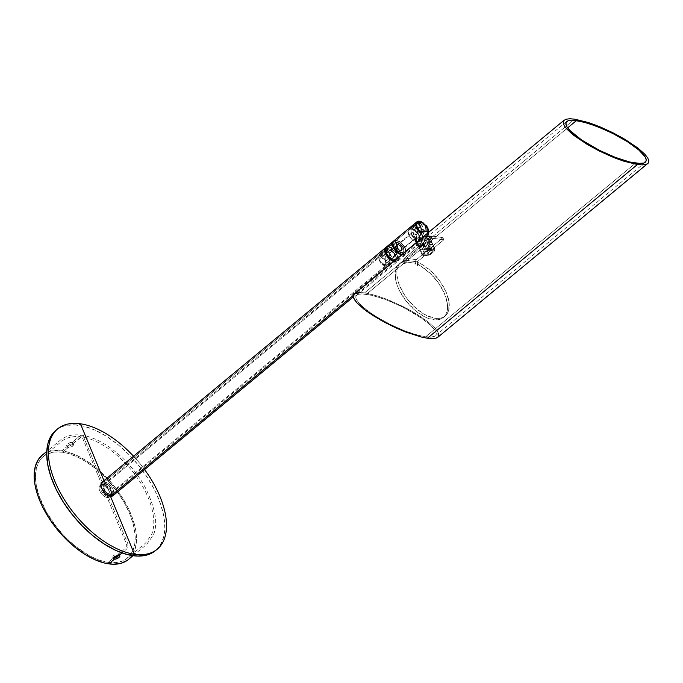 <?xml version="1.0" encoding="UTF-8"?>
<svg xmlns="http://www.w3.org/2000/svg" width="683" height="683" viewBox="0 0 683 683"><rect width="100%" height="100%" fill="white"/><g stroke="black" fill="none" stroke-linecap="round" stroke-linejoin="round"><path stroke-width="0.51" stroke-dasharray="3.42 2.56" d="M427.934 228.353L425.569 224.98L423.221 224.434A6.198 2.647 157.5 0 0 422.12 222.513M415.827 238.623L411.345 233.424L411.926 234.798L414.914 237.155A6.941 2.963 157.5 0 0 415.008 237.829A6.941 2.963 157.5 0 0 416.878 238.922A6.941 2.963 -22.5 0 1 415.827 238.623A6.941 2.963 -22.5 0 1 414.914 237.155L412.754 235.917L411.345 233.424L411.012 230.231L411.815 227.063A6.198 2.647 157.5 0 0 413.463 229.104A8.674 6.369 -81.8 0 0 416.878 238.922A6.941 2.963 157.5 0 0 421.915 238.154L424.023 243.233L423.212 243.891L424.023 243.233L420.062 244.053L418.098 243.771L417.014 242.226L416.212 242.892L416.878 243.925L418.414 244.471L423.212 243.891L422.786 245.223A8.674 3.705 -22.5 0 1 415.785 244.224L416.212 242.892A7.812 3.338 157.5 0 0 423.212 243.891L422.786 245.223L423.383 246.674L424.92 245.402L428.822 254.827A6.941 2.963 -22.5 0 1 421.915 254.494A6.941 2.963 -22.5 0 1 421.821 253.82L417.919 244.403A6.941 2.963 157.5 0 0 418.013 245.069A6.941 2.963 157.5 0 0 424.92 245.402L423.383 246.674L418.747 247.109L416.69 246.187L415.785 244.224A8.674 3.705 157.5 0 0 415.81 244.283A8.674 3.705 157.5 0 0 422.786 245.223L423.383 246.674A8.674 3.705 -22.5 0 1 416.408 245.735A8.674 3.705 -22.5 0 1 416.382 245.667L417.919 244.403L418.363 245.564L419.883 246.17L424.92 245.402L428.822 254.827L430.077 254.759L434.175 251.37L430.077 254.759L427.182 255.715L423.742 255.596L423.076 253.752L421.821 253.82A6.941 2.963 157.5 0 0 423.212 255.476A6.941 2.963 157.5 0 0 428.822 254.827L430.077 254.759A6.07 2.595 -22.5 0 1 424.152 255.741A6.07 2.595 -22.5 0 1 423.076 253.752L427.174 250.371L430.077 249.415L433.509 249.534L434.175 251.37L434.832 249.858L430.93 240.433A6.941 2.963 157.5 0 0 430.836 239.759A6.941 2.963 157.5 0 0 423.93 239.434L427.831 248.851A6.941 2.963 -22.5 0 1 434.738 249.184A6.941 2.963 -22.5 0 1 434.832 249.858A6.941 2.963 157.5 0 0 427.831 248.851L427.174 250.371A6.07 2.595 -22.5 0 1 434.175 251.37L434.832 249.858L430.93 240.433L432.467 239.161L431.861 237.718L430.025 238.265L427.925 233.185A6.941 2.963 157.5 0 0 427.831 232.51L429.931 237.59A6.941 2.963 -22.5 0 1 430.025 238.265L427.925 233.185A6.941 2.963 -22.5 0 0 427.925 232.852M422.598 229.505L421.94 229.787L423.144 229.787L423.648 231.58L423.136 232.69L423.725 232.775A1.733 1.272 -81.8 0 0 424.391 230.922A1.733 1.272 -81.8 0 0 423.366 229.608A1.733 1.272 -81.8 0 0 422.521 229.872L421.94 229.787L420.438 226.167A4.337 1.853 157.5 0 0 421.522 224.084A4.337 1.853 157.5 0 0 418.713 223.469A4.337 1.853 157.5 0 0 414.598 225.33L416.101 228.95L416.621 228.711L415.52 228.865A1.733 1.272 98.2 0 1 416.365 228.6A1.733 1.272 98.2 0 1 417.39 229.915A1.733 1.272 98.2 0 1 416.715 231.768L417.731 231.383L418.184 230.128L416.912 228.685M417.202 228.728L418.184 230.128L417.304 231.853L425.705 252.147A4.337 1.853 -22.5 0 1 429.82 250.285A4.337 1.853 -22.5 0 1 432.638 250.9A4.337 1.853 -22.5 0 1 431.545 252.983L423.136 232.69L423.614 230.897L422.794 229.531M420.438 226.167L421.94 229.787L421.163 232.143L422.043 232.912L423.136 232.69L431.545 252.983A4.337 1.853 -22.5 0 1 427.43 254.844A4.337 1.853 -22.5 0 1 424.621 254.221A4.337 1.853 -22.5 0 1 425.705 252.147L417.304 231.853L416.442 232.109L415.81 231.375L416.101 228.95L414.598 225.33A4.337 1.853 157.5 0 0 413.514 227.405A4.337 1.853 157.5 0 0 416.323 228.028A4.337 1.853 157.5 0 0 420.438 226.167L416.015 228.079L414.163 227.968L413.446 227.115L415.213 224.878L419.021 223.418L421.496 224.024L420.438 226.167M423.725 232.775L422.043 232.912L421.163 232.143L421.334 230.547L422.521 229.872A1.733 1.272 -81.8 0 0 421.846 231.725A1.733 1.272 -81.8 0 0 422.871 233.04A1.733 1.272 -81.8 0 0 423.725 232.775L422.743 233.014L421.889 231.964L422.128 230.342L422.999 229.625L424.348 230.683L423.725 232.775M431.545 252.983L432.604 250.849L430.128 250.234L426.32 251.694L424.553 253.931L425.27 254.785L427.123 254.896L431.545 252.983M429.949 237.616L428.941 236.711L426.977 236.429L423.025 237.257A6.941 2.963 -22.5 0 1 429.931 237.59L430.025 238.265L430.828 237.599L430.614 237.027L428.634 236.019L422.914 236.992L424.86 236.711L425.466 238.162L423.93 239.434L427.831 248.851L427.174 250.371L423.076 253.752L421.821 253.82L417.919 244.403L416.382 245.667L415.785 244.224L417.014 242.226A6.941 2.963 -22.5 0 0 417.108 242.9L416.767 242.081M417.654 222.88L411.815 227.063L411.712 227.798L413.463 229.104L418.824 228.071L418.013 231.238L418.346 234.431L419.755 236.924L421.915 238.154A6.941 2.963 -22.5 0 1 416.878 238.922A8.674 6.369 98.2 0 1 413.463 229.104A6.198 2.647 157.5 0 0 418.824 228.071L418.013 231.238L418.346 234.431L419.755 236.924L421.915 238.154L424.023 243.233A6.941 2.963 -22.5 0 1 417.108 242.9M424.433 224.511L423.221 224.434L418.824 228.071L423.221 224.434L423.067 223.085M422.478 222.649L421.573 222.393M417.304 231.853L416.715 231.768A1.733 1.272 98.2 0 1 415.87 232.032A1.733 1.272 98.2 0 1 414.846 230.717A1.733 1.272 98.2 0 1 415.52 228.865L416.101 228.95L415.588 230.402L416.092 231.853L417.304 231.853M411.345 233.424L411.012 230.231L411.815 227.063L416.212 223.426L417.433 223.512L416.212 223.426A6.198 2.647 157.5 0 1 416.929 223.136M416.715 231.768L417.347 229.676L415.998 228.617L415.127 229.334L414.888 230.956L415.742 232.007L416.715 231.768M423.93 239.434L425.466 238.162L429.095 237.65L430.956 237.915L432.467 239.161L430.93 240.433L430.478 239.272L428.967 238.657L423.93 239.434M424.86 236.711L425.466 238.162A8.674 3.705 -22.5 0 1 432.441 239.093A8.674 3.705 -22.5 0 1 432.467 239.161L431.861 237.718A8.674 3.705 157.5 0 0 431.835 237.65A8.674 3.705 157.5 0 0 424.86 236.711A8.674 3.705 -22.5 0 1 430.222 236.42A8.674 3.705 -22.5 0 1 431.861 237.718L430.828 237.599A7.812 3.338 157.5 0 0 429.283 236.156A7.812 3.338 157.5 0 0 423.827 236.591L424.86 236.711M425.535 336.864L635.531 163.16L425.535 336.864L430.316 337.223L433.782 336.745L435.797 335.455L436.283 333.398L435.225 330.657L430.836 325.492L420.421 317.364L402.432 306.957L386.723 299.991L372.431 295.389L361.734 293.852L358.268 294.33L356.253 295.619L355.766 297.677L356.825 300.418L363.373 307.512L374.882 315.836L389.617 324.109L405.326 331.084L419.618 335.686L430.316 337.223L434.977 336.198L435.797 335.455L436.283 333.398L435.225 330.657L432.655 327.336L426.209 321.539L413.702 313.113L402.432 306.957L390.608 301.544L379.253 297.336L366.515 294.211L421.087 249.073L366.515 294.211L361.734 293.852L357.072 294.877L355.817 296.55L356.099 298.966L359.395 303.739L368.598 311.602L378.348 317.962L393.545 326.022L405.326 331.084L416.306 334.798L425.535 336.864M566.719 121.429L356.253 295.619M420.216 248.868L421.087 249.073L420.216 248.868M419.268 248.117L419.601 248.544M425.244 242.61L419.234 247.579L418.329 245.385L424.331 240.416L425.244 242.61L419.234 247.579L418.312 245.667L420.182 246.896L425.33 246.392L431.34 241.423L430.819 240.075L429.266 239.383L574.625 119.149L429.266 239.383L424.331 240.416L425.244 242.61L426.568 242.072L425.244 242.61M427.874 241.705L426.568 242.072L427.874 241.705M431.716 242.252L430.162 241.56L567.599 127.883L430.162 241.56L429.078 241.526L431.05 241.808L432.245 243.609L431.221 240.689L430.162 239.631L428.19 239.349L424.331 240.416L418.329 245.385L419.302 246.691L425.33 246.392L426.235 248.578L432.245 243.609L431.34 241.423L425.33 246.392L426.235 248.578L422.188 249.15L426.235 248.578L432.245 243.609L431.204 240.647M437.829 337.248L438.853 334.542L437.726 331.622L434.994 328.088L428.139 321.924L414.829 312.959L402.842 306.411L386.126 299L378.186 296.174L364.628 292.845L420.182 246.896L364.628 292.845L359.54 292.469L355.852 292.973L353.709 294.347L354.579 293.553M431.221 240.689L430.819 240.075M418.363 245.931L418.696 246.367M645.324 162.247L435.797 335.455M359.54 292.469L367.642 293.366L378.186 296.174L390.266 300.657L406.957 308.537L418.508 315.213L428.139 321.924L434.994 328.088L438.537 333.287M438.332 336.728L437.462 337.522M442.934 237.633L431.263 235.959L432.168 238.136L443.839 239.81L442.934 237.633L443.839 239.81L417.159 261.871L418.064 264.048L416.357 265.456L415.247 262.34L415.947 260.01L442.934 237.633L416.263 259.694L404.592 258.02L403.576 260.667L404.686 263.783L406.394 262.374L405.489 260.197L432.168 238.136L431.263 235.959L404.592 258.02L431.263 235.959L442.934 237.633M433.329 246.23L432.424 244.062L426.423 249.03L427.319 251.199L433.329 246.23L432.424 244.062A6.941 2.963 157.5 0 0 432.339 243.387A6.941 2.963 157.5 0 0 425.424 243.054L426.329 245.231L420.318 250.2L419.422 248.023A6.941 2.963 157.5 0 0 419.516 248.697A6.941 2.963 157.5 0 0 426.423 249.03L427.319 251.199A6.941 2.963 -22.5 0 1 420.412 250.874A6.941 2.963 -22.5 0 1 420.318 250.2L419.422 248.023L425.424 243.054L426.329 245.231A6.941 2.963 -22.5 0 1 433.235 245.556A6.941 2.963 -22.5 0 1 433.329 246.23L427.319 251.199L423.366 252.027L421.402 251.745L420.404 250.84L420.318 250.2L426.329 245.231L431.366 244.463L432.885 245.069L433.329 246.23M426.423 249.03L432.424 244.062L431.98 242.892L429.376 242.226L425.424 243.054L419.422 248.023L419.866 249.193L421.385 249.799L426.423 249.03M405.489 260.197L417.159 261.871L443.839 239.81L432.168 238.136L405.489 260.197L406.394 262.374L404.686 263.783L403.525 263.612L405.224 262.204L406.394 262.374L405.224 262.204L403.525 263.612L402.876 262.05L404.575 260.641L405.224 262.204L404.575 260.641L401.578 262.059L399.248 264.33L397.66 267.394L396.874 271.134L396.908 275.445L399.401 285.229L404.84 295.517L408.46 300.452L416.946 309.117L426.192 315.324L435.045 318.295L438.973 318.432L442.405 317.655L445.222 315.981L447.348 313.48L448.714 310.219L449.004 301.852L446.067 291.923L440.262 281.669L432.313 272.363L423.212 265.166L418.585 262.648L416.878 264.056L417.526 265.619L416.357 265.456L418.064 264.048L419.225 264.21L417.526 265.619L419.225 264.21L418.585 262.648L419.225 264.21L418.064 264.048L417.159 261.871L405.489 260.197M415.46 263.279L403.79 261.606A2.604 1.912 98.2 0 1 404.592 258.02L416.263 259.694A2.604 1.912 -81.8 0 0 415.46 263.279L416.357 265.456L417.526 265.619L416.878 264.056L421.513 266.575L430.614 273.772L438.563 283.078L444.368 293.331L447.305 303.261L447.57 307.709L447.006 311.627L445.649 314.889L443.523 317.39L440.697 319.055L437.274 319.84L429.035 318.654L424.493 316.733L415.247 310.526L406.761 301.86L400.084 291.795L397.702 286.638L396.055 281.601L395.175 272.543L395.961 268.795L397.54 265.738L399.871 263.467L402.876 262.05L403.525 263.612L404.686 263.783L403.79 261.606L415.46 263.279M416.878 264.056L418.585 262.648A34.705 18.339 -129.6 0 1 444.898 289.413A34.705 18.339 -129.6 0 1 445.154 316.041A34.705 18.339 -129.6 0 1 408.904 300.99A34.705 18.339 -129.6 0 1 400.912 262.562A34.705 18.339 -129.6 0 1 404.575 260.641L402.876 262.05A34.705 18.339 50.4 0 0 399.214 263.971A34.705 18.339 50.4 0 0 407.205 302.398A34.705 18.339 50.4 0 0 443.455 317.45A34.705 18.339 50.4 0 0 443.199 290.821A34.705 18.339 50.4 0 0 416.878 264.056M109.861 494.816L105.908 492.691L104.619 489.591L102.476 484.409L105.062 483.223L103.987 480.636L105.062 483.223L103.039 483.675L102.476 484.409L105.908 492.691L104.209 494.099L100.777 485.818L102.476 484.409L100.777 485.818L101.332 485.084L103.355 484.631L107.308 486.757L109.015 485.348L105.062 483.223L109.015 485.348L112.447 493.63L110.185 495.781L104.209 494.099L105.908 492.691L109.861 494.816L111.884 494.372L112.447 493.63L109.861 494.816L110.467 496.268L109.861 494.816M133.526 456.201A78.084 41.262 -129.6 0 1 144.591 469.571A78.084 41.262 50.4 0 0 135.285 458.122M156.356 549.875A78.084 41.262 50.4 0 0 148.885 479.842A78.084 41.262 50.4 0 0 78.741 425.202L80.44 423.793L78.741 425.202A78.084 41.262 50.4 0 0 55.989 430.264L60.702 427.285L64.654 425.825L73.721 424.775L84.018 426.252L95.15 430.196L106.685 436.454L118.185 444.787L129.215 454.869L139.332 466.327L148.168 478.706L155.374 491.538L160.667 504.327L163.852 516.579L164.808 527.822L163.493 537.641L159.959 545.632L155.562 550.566M100.777 485.818L104.209 494.099L107.214 495.986L109.015 496.251L110.33 495.645L110.74 495.038L107.308 486.757L103.355 484.631L101.767 484.81L100.777 485.818M107.308 486.757L110.74 495.038L112.447 493.63L109.015 485.348L107.308 486.757M393.34 259.369A6.07 3.21 -129.6 0 1 387.842 255.049A6.07 3.21 -129.6 0 1 387.372 249.611A6.07 3.21 -129.6 0 1 389.139 249.218L105.361 483.948A6.07 3.21 50.4 0 0 103.594 484.341A6.07 3.21 50.4 0 0 104.064 489.779A6.07 3.21 50.4 0 0 109.562 494.091L393.34 259.369L109.562 494.091L111.474 493.561L111.875 490.582L109.69 486.689L106.198 484.162L103.44 484.478L103.048 487.457L104.49 490.42L106.941 492.913L109.562 494.091A6.07 3.21 50.4 0 0 111.329 493.698A6.07 3.21 50.4 0 0 110.859 488.268A6.07 3.21 50.4 0 0 105.361 483.948L389.139 249.218A6.07 3.21 -129.6 0 1 394.637 253.538A6.07 3.21 -129.6 0 1 395.115 258.977A6.07 3.21 -129.6 0 1 393.34 259.369L389.839 257.465L387.645 254.708L386.663 251.814L386.868 250.294L387.739 249.38L389.139 249.218L391.76 250.396L394.834 253.88L395.653 255.86L395.619 258.294L394.748 259.207L393.34 259.369M112.994 495.704A8.674 4.585 50.4 0 0 112.311 487.944A8.674 4.585 50.4 0 0 104.456 481.771L388.243 247.05A8.674 4.585 -129.6 0 1 396.089 253.214A8.674 4.585 -129.6 0 1 396.772 260.983A8.674 4.585 -129.6 0 1 394.245 261.538L353.222 295.474L394.245 261.538A8.674 4.585 -129.6 0 1 393.451 261.367M386.015 247.391A8.674 4.585 -129.6 0 1 388.243 247.05L104.456 481.771L106.924 482.642L110.646 485.69L113.293 489.856L113.984 493.741M113.199 495.517L112.464 496.037M101.724 482.531L102.459 482.002M104.456 481.771A8.674 4.585 50.4 0 0 101.929 482.335M393.049 261.239L396.251 261.307L397.489 260.01L397.549 256.526L396.379 253.7L394.424 250.96L390.702 247.92L387.159 247.024L385.502 247.801M423.229 222.931A8.674 4.585 -129.6 0 1 428.028 228.728L425.637 225.142L422.564 222.479M401.681 254.563A8.674 4.585 50.4 0 0 402.475 254.733L417.262 242.499L416.297 242.021L417.262 242.499L419.968 241.637L427.976 235.165L428.992 231.972A8.674 4.585 -129.6 0 1 427.985 235.157A8.674 4.585 -129.6 0 1 427.976 235.165L420.207 241.483L417.262 242.499L402.475 254.733A8.674 4.585 50.4 0 0 405.002 254.17A8.674 4.585 50.4 0 0 404.319 246.409A8.674 4.585 50.4 0 0 396.473 240.237L419.456 221.224L396.473 240.237L401.476 242.952L405.309 248.322L406.009 251.037L405.719 253.205L404.481 254.503L401.28 254.435M415.682 240.817L415.938 238.435L421.787 233.475A7.812 4.124 -129.6 0 1 421.309 233.116M428.352 232.502A7.812 4.124 -129.6 0 1 427.618 234.312L419.644 240.86L416.425 241.603L416.647 242.038L418.372 241.56L420.608 240.134M411.243 228.993A7.812 4.124 50.4 0 0 408.963 229.497A7.812 4.124 50.4 0 0 409.433 236.241A7.812 4.124 50.4 0 0 416.246 241.961A7.812 4.124 50.4 0 0 416.647 242.038L418.448 241.833L419.814 239.767L418.568 234.978L414.615 230.512L412.319 229.266L409.441 229.198L408.075 231.264L409.322 236.045L412.139 239.596L416.647 242.038A7.812 4.124 50.4 0 0 418.918 241.534A7.812 4.124 50.4 0 0 418.312 234.542A7.812 4.124 50.4 0 0 411.243 228.993L419.063 222.521L411.243 228.993M397.088 242.644L397.369 242.414A6.07 3.21 -129.6 0 1 402.868 246.734A6.07 3.21 -129.6 0 1 403.346 252.164A6.07 3.21 -129.6 0 1 401.57 252.556L401.288 252.795A6.07 3.21 50.4 0 0 403.055 252.403A6.07 3.21 50.4 0 0 402.586 246.964A6.07 3.21 50.4 0 0 397.088 242.644L400.588 244.548L402.782 247.306L403.764 250.2L403.559 251.72L402.688 252.633L401.288 252.795L398.667 251.617L395.594 248.134L394.62 244.412L395.679 242.806L397.088 242.644A6.07 3.21 50.4 0 0 395.32 243.037A6.07 3.21 50.4 0 0 395.79 248.475A6.07 3.21 50.4 0 0 401.288 252.795L401.57 252.556A6.07 3.21 -129.6 0 1 396.072 248.245A6.07 3.21 -129.6 0 1 395.602 242.806A6.07 3.21 -129.6 0 1 397.369 242.414L397.088 242.644M391.248 244.557L391.641 244.232L393.442 248.578L390.608 250.926A3.466 1.836 50.4 0 0 389.6 251.148A3.466 1.836 50.4 0 0 389.865 254.255A3.466 1.836 50.4 0 0 393.007 256.723L400.392 250.618L397.489 248.518L396.661 246.828L396.891 245.12L397.771 248.288L400.673 250.388A3.466 1.836 50.4 0 0 401.681 250.157A3.466 1.836 50.4 0 0 401.408 247.058A3.466 1.836 50.4 0 0 398.274 244.591L412.745 232.613A3.466 1.836 -129.6 0 1 415.887 235.08A3.466 1.836 -129.6 0 1 416.152 238.188A3.466 1.836 -129.6 0 1 415.144 238.418A3.466 1.836 -129.6 0 1 412.003 235.951A3.466 1.836 -129.6 0 1 411.729 232.843A3.466 1.836 -129.6 0 1 412.745 232.613L398.274 244.591A3.466 1.836 50.4 0 0 397.258 244.813A3.466 1.836 50.4 0 0 397.532 247.92A3.466 1.836 50.4 0 0 400.673 250.388L415.144 238.418L400.673 250.388L401.476 250.294L402.091 248.902L400.742 246.153L398.752 244.71L396.78 244.992L396.439 246.23L397.404 248.561L399.418 250.396L400.733 250.533A3.646 1.929 -129.6 0 1 397.438 247.938A3.646 1.929 -129.6 0 1 397.147 244.676A3.646 1.929 -129.6 0 1 398.206 244.446L397.924 244.676A3.646 1.929 50.4 0 0 396.866 244.915A3.646 1.929 50.4 0 0 397.147 248.177A3.646 1.929 50.4 0 0 400.451 250.763L401.809 250.123L401.638 248.074L398.957 245.043L397.472 244.668L397.984 244.821L396.849 245.76L395.047 241.415L396.183 240.476A8.674 4.585 -129.6 0 1 404.037 246.64A8.674 4.585 -129.6 0 1 404.72 254.409A8.674 4.585 -129.6 0 1 402.193 254.972L394.808 261.068A8.674 4.585 50.4 0 0 397.335 260.513A8.674 4.585 50.4 0 0 396.661 252.744A8.674 4.585 50.4 0 0 388.806 246.58L392.554 248.262L394.996 250.49L398.121 256.057L398.326 258.55L397.549 260.317L395.892 261.094L393.613 260.769M395.363 241.5L392.938 242.055L391 243.951L392.947 244.232L394.859 243.66L395.841 242.474L395.363 241.5M391.197 243.413L391 243.951L391.641 244.232L394.424 243.874L395.739 242.798L395.611 241.662L395.047 241.415L396.849 245.76L396.072 245.906L398.462 244.941L401.245 247.485L401.689 250.004L400.392 250.618A3.466 1.836 -129.6 0 1 397.25 248.151A3.466 1.836 -129.6 0 1 396.977 245.043A3.466 1.836 -129.6 0 1 397.984 244.821A3.466 1.836 -129.6 0 1 401.126 247.289A3.466 1.836 -129.6 0 1 401.399 250.396A3.466 1.836 -129.6 0 1 400.392 250.618L393.442 256.731L394.424 255.246L393.502 253.026L391.086 251.045L389.515 251.224L389.754 254.059L393.007 256.723A3.466 1.836 50.4 0 0 394.023 256.501A3.466 1.836 50.4 0 0 393.75 253.393A3.466 1.836 50.4 0 0 390.608 250.926L396.072 245.906L392.87 248.458L397.31 248.399L397.66 246.426L396.849 245.76L397.66 246.426L397.754 247.647L395.909 248.791L393.442 248.578L391.641 244.232L388.806 246.58A8.674 4.585 50.4 0 0 386.279 247.135M381.345 254.691L379.33 255.143L386.826 249.218A6.941 3.671 -129.6 0 1 387.389 248.475A6.941 3.671 -129.6 0 1 389.404 248.023L381.345 254.691L385.306 256.817L385.178 259.463C381.695 256.005 379.517 255.698 378.647 258.524L378.766 255.877L381.345 254.691L389.404 248.023A6.941 3.671 -129.6 0 1 393.365 250.149L396.789 258.43L388.729 265.098L386.151 266.285L382.6 264.961L380.508 263.015L378.647 258.524L378.826 257.628L380.004 256.629L381.968 256.902L385.178 259.463L387.039 263.954L386.39 265.508L384.76 265.883L386.151 266.285L381.327 263.638L384.76 265.883L387.039 263.954L388.729 265.098L387.039 263.954L385.178 259.463L385.306 256.817L393.365 250.149L385.306 256.817L381.345 254.691M393.254 257.303A4.166 2.203 -129.6 0 1 389.481 254.341A4.166 2.203 -129.6 0 1 389.156 250.618A4.166 2.203 -129.6 0 1 390.369 250.345L381.404 257.764A4.166 2.203 50.4 0 0 380.183 258.029A4.166 2.203 50.4 0 0 380.516 261.76A4.166 2.203 50.4 0 0 384.281 264.722L393.254 257.303L384.281 264.722A4.166 2.203 50.4 0 0 385.494 264.449A4.166 2.203 50.4 0 0 385.169 260.727A4.166 2.203 50.4 0 0 381.404 257.764L390.369 250.345A4.166 2.203 -129.6 0 1 394.134 253.308A4.166 2.203 -129.6 0 1 394.467 257.03A4.166 2.203 -129.6 0 1 393.254 257.303L391.453 256.492L389.344 254.11L388.678 251.557L389.404 250.456L392.17 251.156L394.279 253.538L394.808 256.569L393.254 257.303M381.404 257.764L379.842 258.498L380.38 261.529L382.48 263.911L385.246 264.611L385.972 263.51L385.306 260.957L383.803 259.062L381.404 257.764M386.151 266.285L388.175 265.841L396.789 258.43A6.941 3.671 -129.6 0 1 396.234 259.173A6.941 3.671 -129.6 0 1 390.258 257.5L382.198 264.159L390.258 257.5L386.826 249.218L378.766 255.877L378.647 258.524L380.508 263.015L386.151 266.285L384.76 265.883M400.733 250.533L400.451 250.763A3.646 1.929 50.4 0 0 401.51 250.533A3.646 1.929 50.4 0 0 401.228 247.272A3.646 1.929 50.4 0 0 397.924 244.676L398.206 244.446A3.646 1.929 -129.6 0 1 401.51 247.033A3.646 1.929 -129.6 0 1 401.792 250.294A3.646 1.929 -129.6 0 1 400.733 250.533L399.162 249.824L397.31 247.733L396.729 245.504L397.369 244.54L399.248 244.804L401.63 247.237L402.099 249.884L400.733 250.533M386.074 247.331L387.731 246.554M386.826 249.218L390.258 257.5L394.211 259.625L396.379 259.036L396.789 258.43L393.365 250.149L389.404 248.023L387.824 248.202L386.826 249.218M394.014 260.897A8.674 4.585 50.4 0 0 394.808 261.068L402.193 254.972A8.674 4.585 -129.6 0 1 401.399 254.793M393.801 240.92A8.674 4.585 -129.6 0 1 396.183 240.476L392.503 242.328M400.998 254.665L403.269 254.99L405.437 253.436L405.497 249.952L404.327 247.126L401.194 243.191L398.65 241.347L395.107 240.45L393.451 241.227M412.745 232.613L415.998 235.276L416.562 236.933L415.947 238.324L413.642 237.744L411.892 235.755L411.337 233.629L412.745 232.613M428.361 232.28L427.618 234.312L427.976 235.165L427.618 234.312L421.334 239.528M421.172 222.351A7.812 4.124 -129.6 0 1 428.25 231.008M393.732 240.997L395.389 240.211M397.369 242.414L395.969 242.576L395.098 243.481L394.894 245.001L395.875 247.903L398.949 251.378L400.733 252.351L402.979 252.394L404.037 250.789L403.064 247.075L400.87 244.309L397.369 242.414M415.512 240.262L416.425 237.915L416.784 238.76L415.827 240.459L416.784 238.76L416.425 237.915L421.787 233.475L422.137 234.329L416.784 238.76L422.137 234.329L420.865 232.741M421.078 233.543L422.137 234.329A8.674 4.585 -129.6 0 1 421.684 234.013M420.626 222.154L423.417 223.683L425.996 226.286L428.309 231.383M396.473 240.237A8.674 4.585 50.4 0 0 393.937 240.8M107.171 497.531A7.376 3.893 50.4 0 0 109.579 492.084A7.376 3.893 50.4 0 0 102.074 485.212L82.404 437.735L81.516 436.958L72.722 443.796L73.73 444.624L72.825 446.084L70.52 447.28L68.189 447.553L62.512 452.248A65.935 34.842 -129.6 0 1 121.992 498.795A65.935 34.842 -129.6 0 1 127.67 557.866A65.935 34.842 -129.6 0 1 108.145 562.416L113.822 557.721L108.145 562.416A65.935 34.842 -129.6 0 1 48.655 515.87A65.935 34.842 -129.6 0 1 42.978 456.79A65.935 34.842 -129.6 0 1 62.512 452.248L68.189 447.553L67.216 446.802L68.155 445.418L70.426 444.146L72.722 443.796L72.125 442.345L80.073 435.771L81.764 435.242L83.539 436.796L103.21 484.273A7.376 3.893 -129.6 0 1 110.714 491.145A7.376 3.893 -129.6 0 1 108.307 496.592L127.977 544.061L126.901 548.842L121.975 552.923L126.901 548.842L127.977 544.061L108.307 496.592A7.376 3.893 -129.6 0 1 101.639 491.35A7.376 3.893 -129.6 0 1 101.058 484.751A7.376 3.893 -129.6 0 1 103.21 484.273L102.074 485.212A7.376 3.893 50.4 0 0 99.923 485.69A7.376 3.893 50.4 0 0 100.503 492.289A7.376 3.893 50.4 0 0 107.171 497.531L108.307 496.592L107.171 497.531A7.376 3.893 50.4 0 0 109.323 497.053A7.376 3.893 50.4 0 0 108.751 490.454A7.376 3.893 50.4 0 0 102.074 485.212L103.21 484.273A7.376 3.893 -129.6 0 1 109.886 489.515A7.376 3.893 -129.6 0 1 110.458 496.114A7.376 3.893 -129.6 0 1 108.307 496.592A7.376 3.893 -129.6 0 1 100.802 489.72A7.376 3.893 -129.6 0 1 103.21 484.273L83.539 436.796L81.764 435.242L80.073 435.771L72.125 442.345L69.828 442.695L67.549 443.967L66.866 445.845L69.273 445.999L72.62 444.257L72.85 442.627L72.125 442.345L72.722 443.796L73.73 444.624L71.766 446.767L68.189 447.553L67.583 446.101L67.779 447.45L67.216 446.802L68.155 445.418L70.426 444.146L72.722 443.796L80.671 437.222L81.516 436.958L82.404 437.735L102.074 485.212A7.376 3.893 50.4 0 0 99.667 490.659A7.376 3.893 50.4 0 0 107.171 497.531L126.842 545C126.218 547.629 123.392 550.618 118.355 553.964C123.392 550.618 126.218 547.629 126.842 545L107.171 497.531M118.791 555.731L119.329 554.716L118.774 554.058L116.025 554.237L113.719 555.433L112.815 556.893L113.822 557.721L113.088 557.439M128.788 559.198A67.668 35.764 50.4 0 0 122.957 498.573A67.668 35.764 50.4 0 0 61.905 450.797L67.583 446.101L69.914 445.828L72.219 444.633L72.91 443.882L72.85 442.627L70.46 442.499L67.549 443.967L66.618 445.35L67.583 446.101L61.905 450.797A67.668 35.764 50.4 0 0 41.868 455.467M118.962 555.416L118.355 553.964L118.962 555.416M73.124 443.173L72.85 442.627M73.448 444.078L73.73 444.624M119.047 555.424L119.073 554.22L116.673 554.067L113.719 555.433L112.815 556.893M119.329 554.716L119.073 554.22M66.618 445.35L66.866 445.845M67.472 447.297L67.216 446.802M42.226 455.16L46.273 452.598L49.705 451.335L57.56 450.43L66.482 451.711L76.129 455.126L86.126 460.555L96.098 467.77L105.652 476.512L114.428 486.441L122.078 497.173L128.327 508.289L132.912 519.37L135.678 529.991L136.506 539.741L135.362 548.244L132.297 555.177L127.431 560.265M108.145 562.416L116.358 562.596L123.375 560.658L126.355 558.907L131.093 553.947L134.081 547.194L134.875 543.224L135.029 534.285L133.27 524.322L129.668 513.693L124.366 502.825L117.561 492.127L105.131 477.306L95.825 468.786L86.109 461.751L76.368 456.466L66.968 453.136L62.512 452.248L54.299 452.061L47.281 454.007L44.301 455.749L39.554 460.709L36.575 467.471L35.465 475.752L36.267 485.254L38.957 495.602L46.282 511.832L56.971 527.686L65.525 537.359L74.831 545.871L89.439 555.783L99.052 560.111L108.145 562.416M417.04 228.694L416.365 228.6M423.366 229.608L422.692 229.505M421.522 224.084L432.638 250.9M416.408 245.735L415.81 244.283M424.152 255.741L423.212 255.476M413.514 227.405L424.621 254.221M422.871 233.04L422.196 232.946M421.915 254.494L418.013 245.069M416.553 232.135L415.87 232.032M430.836 239.759L434.738 249.184M431.835 237.65L432.441 239.093M430.222 236.42L429.283 236.156M418.38 245.957L419.285 248.142M419.516 248.697L420.412 250.874M432.339 243.387L433.235 245.556M399.214 263.971L400.912 262.562M443.455 317.45L445.154 316.041M111.884 494.372L110.185 495.781M101.332 485.084L103.039 483.675M387.372 249.611L103.594 484.341M396.772 260.983L353.265 296.96M395.115 258.977L111.329 493.698M427.985 235.157L405.002 254.17M408.963 229.497L417.484 222.453M411.729 232.843L397.258 244.813M397.335 260.513L404.72 254.409M390.992 243.925L392.862 248.458M379.33 255.143L387.389 248.475M396.977 245.043L395.397 246.35M389.6 251.148L392.879 248.441M389.156 250.618L380.183 258.029M394.467 257.03L385.494 264.449M401.399 250.396L394.023 256.501M396.234 259.173L388.175 265.841M395.799 241.936L397.677 246.469M416.152 238.188L401.681 250.157M420.873 239.921L418.918 241.534M415.648 240.732L415.964 241.5M43.302 456.526L61.461 441.5C66.678 437.316 73.363 435.805 81.516 436.958C102.715 439.553 130.692 463.091 144.267 489.37C149.389 499.068 152.454 508.289 153.47 517.022C154.23 523.767 153.607 529.649 151.6 534.652L145.513 543.113L127.354 558.139M133.031 555.697L146.623 544.453L153.205 535.31C158.14 524.732 155.673 509.151 145.803 488.558C131.956 461.836 103.714 437.982 81.764 435.242C73.192 433.995 66.055 435.643 60.36 440.159L46.768 451.403M101.058 484.751L99.923 485.69M112.874 557.14L113.472 558.592M66.661 445.581L67.258 447.032M73.072 442.925L73.67 444.377M119.286 554.485L119.884 555.936M110.458 496.114L109.323 497.053"/><path stroke-width="1.02" d="M424.433 224.511L426.568 225.817L427.934 228.353L427.925 233.185L427.78 227.883L422.12 222.513A6.198 2.647 157.5 0 0 421.573 222.393A8.674 6.369 98.2 0 1 425.961 231.417A6.941 2.963 -22.5 0 1 427.925 232.852M416.912 241.961L414.914 237.155L416.912 241.961M423.067 223.085L420.421 222.351L416.212 223.426L418.568 223.981L420.369 225.953L421.223 228.907L420.924 232.186A6.941 2.963 -22.5 0 1 425.961 231.417A8.674 6.369 -81.8 0 0 421.573 222.393A6.198 2.647 157.5 0 0 416.929 223.136M427.934 228.353L427.746 227.781M416.212 223.426L418.568 223.981L420.369 225.953L421.223 228.907L420.924 232.186L422.914 236.992L420.924 232.186A6.941 2.963 157.5 0 1 425.961 231.417A6.941 2.963 157.5 0 1 427.831 232.51L427.959 232.826M566.25 121.916L568.265 120.626L571.731 120.157L582.428 121.685L596.72 126.295L612.429 133.262L627.165 141.535L638.673 149.859L645.222 156.953L646.28 159.702L645.794 161.751L643.779 163.049L640.312 163.519L629.615 161.982L615.323 157.38L599.614 150.414L581.626 140.006L569.391 130.043L566.822 126.714L565.814 122.855L568.265 120.626L571.731 120.157L576.512 120.515L567.599 127.883L576.512 120.515L589.25 123.64L604.549 129.539L616.297 135.251L627.165 141.535L638.673 149.859L644.12 155.357L645.939 158.405L646.229 160.821L643.779 163.049L638.076 163.442L629.615 161.982L615.323 157.38L599.614 150.414L588.345 144.258L578.595 137.898L571.21 131.879L566.822 126.714L565.763 123.973L566.711 121.437M436.189 338.094L438.332 336.728L436.189 338.094L432.51 338.606L436.189 338.094M427.421 338.222L432.51 338.606L427.421 338.222L637.418 164.526L427.421 338.222L421.121 336.967L427.421 338.222M642.507 164.902L637.418 164.526L642.507 164.902L646.195 164.398L642.507 164.902M648.329 163.024L646.195 164.398L648.329 163.024L648.85 160.838L647.723 157.918L644.991 154.384L638.135 148.228L624.825 139.255L612.839 132.715L600.263 126.953L588.183 122.479L574.625 119.149L588.183 122.479L596.122 125.296L612.839 132.715L624.825 139.255L638.135 148.228L644.991 154.384L647.723 157.918L648.85 160.838L648.329 163.024L437.829 337.248M563.706 120.643L565.848 119.277L569.537 118.765L574.625 119.149L569.537 118.765L565.848 119.277L563.706 120.643L563.552 124.212L565.49 127.448L571.287 133.305L587.218 144.42L599.204 150.96L611.78 156.714L623.861 161.197L637.418 164.526L623.861 161.197L615.921 158.371L599.204 150.96L587.218 144.42L573.908 135.447L567.052 129.283L564.32 125.749L563.193 122.838L564.209 120.123L353.709 294.347L353.196 296.533L354.323 299.453L357.055 302.987L363.911 309.143L373.533 315.853L385.092 322.538L397.591 328.617L405.915 332.075L421.121 336.967L405.915 332.075L393.391 326.696L381.088 320.353L366.848 311.346L357.055 302.987L353.555 297.908L353.248 295.346L354.579 293.553L359.941 292.469M645.794 161.751L645.315 162.255M438.495 333.167L438.332 336.728M155.562 550.566L150.815 553.58L146.862 555.04L137.795 556.082L127.499 554.605L116.366 550.66L104.832 544.402L93.332 536.07L82.302 525.987L72.185 514.53L63.348 502.15L56.143 489.327L50.849 476.538L47.665 464.286L46.709 453.034L48.023 443.224L51.558 435.225L56.023 430.23A78.084 41.262 50.4 0 0 62.093 500.144A78.084 41.262 50.4 0 0 132.775 555.663L134.483 554.255A78.084 41.262 50.4 0 0 144.591 469.571A78.084 41.262 -129.6 0 1 157.227 549.192A78.084 41.262 -129.6 0 1 134.483 554.255A78.084 41.262 -129.6 0 1 63.801 498.735A78.084 41.262 -129.6 0 1 57.696 428.856A78.084 41.262 -129.6 0 1 80.44 423.793L103.987 480.636L80.44 423.793A78.084 41.262 50.4 0 0 54.947 481.489A78.084 41.262 50.4 0 0 134.483 554.255L110.467 496.268L134.483 554.255L132.775 555.663A78.084 41.262 50.4 0 0 155.528 550.6A78.084 41.262 50.4 0 0 156.356 549.875M135.285 458.122A78.084 41.262 50.4 0 0 80.44 423.793A78.084 41.262 -129.6 0 1 133.526 456.201M113.984 493.741L113.199 495.517L110.467 496.268L353.222 295.474L110.467 496.268A8.674 4.585 50.4 0 0 112.994 495.704L353.265 296.96M393.451 261.367A8.674 4.585 -129.6 0 1 386.108 254.896A8.674 4.585 -129.6 0 1 385.716 247.605L101.929 482.335A8.674 4.585 50.4 0 0 102.612 490.104A8.674 4.585 50.4 0 0 110.467 496.268L105.455 493.553L101.63 488.183L100.922 485.476L101.212 483.308L102.459 482.002L104.456 481.771M386.236 247.28L384.99 248.578L384.7 250.746L386.108 254.887L390.497 259.856L394.245 261.538M423.631 223.23L419.456 221.224A8.674 4.585 -129.6 0 1 423.229 222.931M428.028 228.728A8.674 4.585 -129.6 0 1 428.992 231.972M415.99 241.278L415.682 240.817L415.99 241.278M416.963 241.773L416.425 241.603L416.963 241.773M421.309 233.116A7.812 4.124 -129.6 0 1 417.484 222.453A7.812 4.124 -129.6 0 1 419.755 221.949L419.063 222.521L419.755 221.949A7.812 4.124 -129.6 0 1 421.172 222.351M387.731 246.554L388.806 246.58L391.248 244.557M392.503 242.328L391.197 243.413M394.808 261.068L391.06 259.386L386.672 254.417L385.289 249.099L386.8 246.811M401.399 254.793A8.674 4.585 -129.6 0 1 394.057 248.322A8.674 4.585 -129.6 0 1 393.656 241.039L386.279 247.135A8.674 4.585 50.4 0 0 386.68 254.426A8.674 4.585 50.4 0 0 394.014 260.897M394.185 240.706L392.665 242.994L394.048 248.313L397.182 252.258L402.193 254.972M428.25 231.008A7.812 4.124 -129.6 0 1 428.352 232.502M402.475 254.733L398.727 253.051L394.33 248.083L392.93 243.942L393.22 241.773L394.467 240.467M395.389 240.211L396.473 240.237M415.836 241.048L415.973 239.861L415.836 241.048L416.724 242.337L415.998 241.577M429.001 232.024L427.968 228.6M421.684 234.013A8.674 4.585 -129.6 0 1 416.929 221.787A8.674 4.585 -129.6 0 1 419.456 221.224L417.74 221.343L416.528 222.214L416.041 225.791L418.218 230.47L421.078 233.543M420.865 232.741L417.27 227.883L416.604 224.101L418.244 222.043L421.539 222.513M428.113 230.41L428.258 233.082M416.929 221.787L393.937 240.8A8.674 4.585 50.4 0 0 394.339 248.091A8.674 4.585 50.4 0 0 401.681 254.563M113.088 557.439L116.119 557.371L119.09 555.364L116.119 557.371L113.822 557.721L114.42 559.172L108.742 563.859A67.668 35.764 50.4 0 0 128.788 559.198M41.868 455.467A67.668 35.764 50.4 0 0 47.69 516.092A67.668 35.764 50.4 0 0 108.742 563.859L114.42 559.172L113.463 558.002L114.812 556.525L118.962 555.416L121.975 552.923L118.962 555.416L119.867 555.894L119.687 556.816L115.487 559.146L113.694 558.89L113.634 557.635L114.326 556.884L116.631 555.689L119.679 555.672L118.996 557.55L116.716 558.814L114.42 559.172L113.404 557.61M119.679 555.672L119.926 556.158M113.694 558.89L113.421 558.344M127.431 560.265L120.942 563.321L113.088 564.235L104.166 562.954L94.527 559.531L84.521 554.109L74.558 546.887L65.005 538.144L56.228 528.224L48.57 517.492L42.329 506.368L37.736 495.286L34.978 484.674L34.15 474.924L35.294 466.421L38.35 459.488L42.226 455.16M416.767 242.081L415.008 237.829M157.227 549.192L155.528 550.6M57.696 428.856L55.989 430.264M128.455 559.479L133.031 555.697M42.192 455.185L46.768 451.403"/></g></svg>
